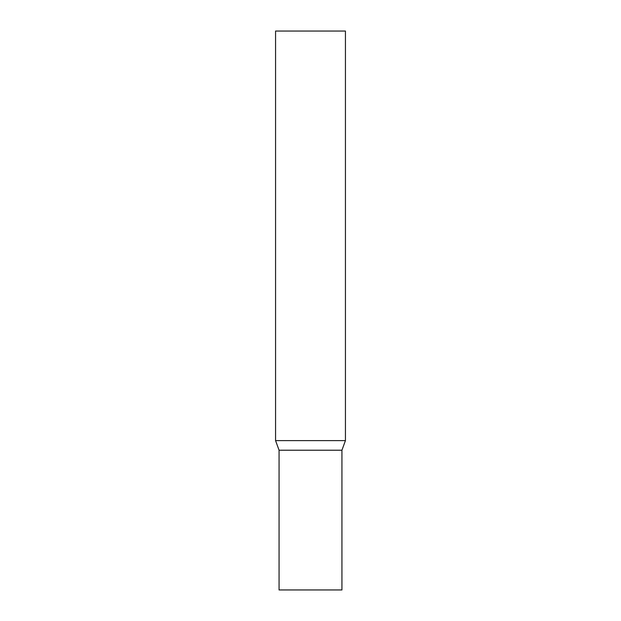 <?xml version="1.0" encoding="UTF-8"?>
<svg xmlns="http://www.w3.org/2000/svg" width="621" height="621" viewBox="0 0 621 621"><rect width="100%" height="100%" fill="white"/><g stroke="black" fill="none" stroke-linecap="round" stroke-linejoin="round"><path stroke-width="0.93" d="M275.569 440.615L279.07 450.225L279.07 589.95L341.93 589.95L341.93 450.225L279.07 450.225L341.93 450.225L345.431 440.615L345.431 31.05L275.569 31.05L275.569 440.615L345.431 440.615"/></g></svg>

